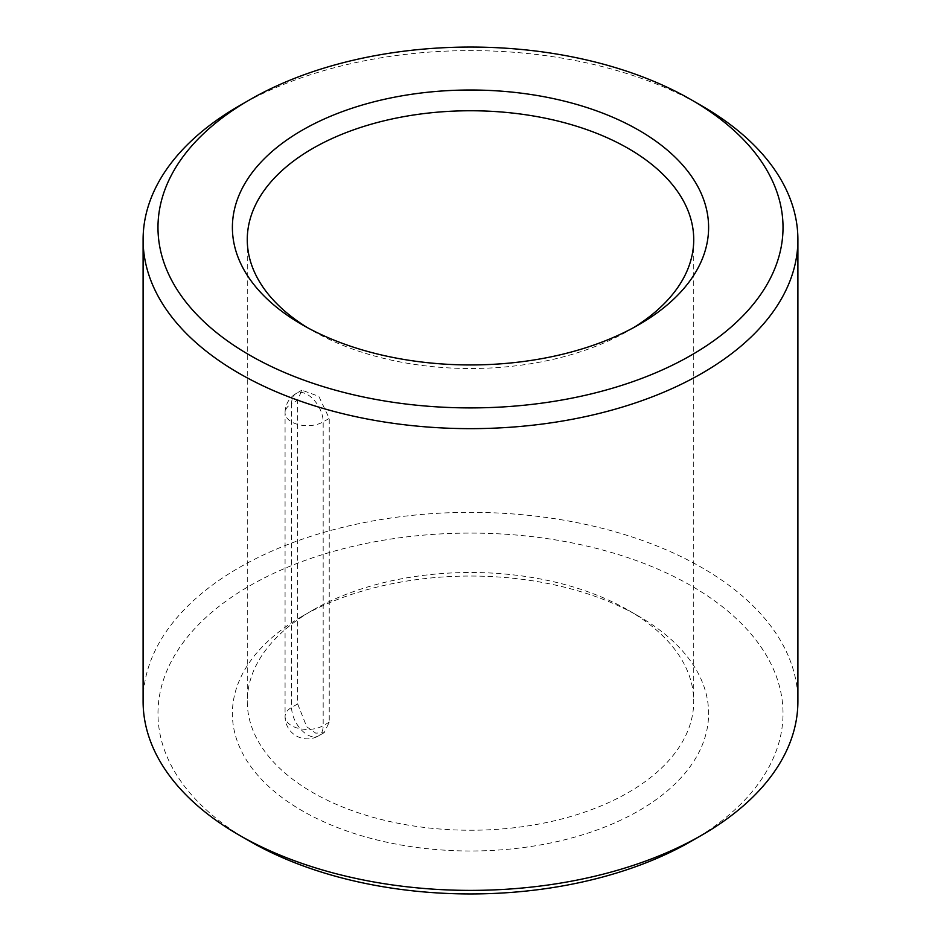 <?xml version="1.0" encoding="UTF-8"?>
<svg xmlns="http://www.w3.org/2000/svg" width="941" height="941" viewBox="0 0 941 941"><rect width="100%" height="100%" fill="white"/><g stroke="black" fill="none" stroke-linecap="round" stroke-linejoin="round"><path stroke-width="0.71" stroke-dasharray="4.71 3.53" d="M297.662 703.95L306.742 726.781L315.753 733.157L324.21 732.627L329.232 722.17L329.232 418.404L318.811 396.337L301.885 390.186L297.662 400.172L297.662 703.95L291.604 707.444A22.325 12.892 0 0 0 285.076 716.56A22.325 12.892 0 0 0 291.604 725.664A22.325 12.892 0 0 0 323.175 725.664L329.232 722.17M628.341 610.238A223.229 128.882 180 0 1 628.353 610.238A223.229 128.882 180 0 1 693.729 701.374A223.229 128.882 180 0 1 470.5 830.244A223.229 128.882 180 0 1 247.271 701.374A223.229 128.882 180 0 1 312.647 610.238A223.229 128.882 180 0 1 628.341 610.238L638.868 616.308A238.108 137.468 180 0 1 638.868 616.32A238.108 137.468 180 0 1 638.868 810.73A238.108 137.468 180 0 1 302.132 810.73A238.108 137.468 180 0 1 302.132 616.32A238.108 137.468 180 0 1 638.868 616.308L628.353 610.238M633.434 327.727A223.229 128.882 180 0 1 628.353 330.762A223.229 128.882 180 0 1 312.647 330.762A223.229 128.882 180 0 1 307.566 327.727M249.518 841.101A312.518 180.425 180 0 1 249.518 585.937A312.518 180.425 180 0 1 691.482 585.937A312.518 180.425 180 0 1 691.482 841.101M143.103 701.374A327.397 189.023 180 0 1 345.206 526.737A327.397 189.023 180 0 1 702.01 567.705A327.397 189.023 180 0 1 797.897 701.374M238.99 105.98A327.397 189.023 180 0 1 702.01 105.968M301.885 390.186L296.227 393.444A22.325 22.325 0 0 0 285.076 412.781A22.325 12.892 0 0 1 291.604 403.665A22.325 12.892 60 0 1 296.227 393.444A22.325 12.892 60 0 1 313.435 399.431A22.325 12.892 60 0 1 323.175 421.897L323.175 725.664A22.325 12.892 60 0 1 318.552 735.886A22.325 12.892 60 0 1 301.355 729.91A22.325 12.892 60 0 1 291.604 707.444L291.604 403.665L297.662 400.172M324.21 732.627L318.552 735.886A22.325 22.325 0 0 1 285.076 716.56L285.076 412.781A22.325 12.892 0 0 0 291.604 421.897A22.325 12.892 0 0 0 323.175 421.897L329.232 418.404M247.271 239.626L247.271 701.374M693.729 239.626L693.729 701.374M628.353 330.762L638.868 324.68M312.647 330.762L302.132 324.68M312.647 610.238L302.132 616.32"/><path stroke-width="1.41" d="M307.566 327.727A223.229 128.882 180 0 1 247.271 239.626A223.229 128.882 180 0 1 385.069 120.566A223.229 128.882 180 0 1 628.341 148.502A223.229 128.882 180 0 1 693.729 239.626A223.229 128.882 180 0 1 633.434 327.727M638.868 130.27A238.108 137.468 180 0 1 638.868 324.68A238.108 137.468 180 0 1 302.132 324.68A238.108 137.468 180 0 1 302.132 130.27A238.108 137.468 180 0 1 638.868 130.27M702.01 105.98L691.482 99.899L702.01 105.968A327.397 189.023 180 0 1 702.01 105.98A327.397 189.023 180 0 1 797.897 239.626L797.897 701.374A327.397 189.023 180 0 1 702.01 835.02L691.482 841.101A312.518 180.425 180 0 1 249.518 841.101L238.99 835.02A327.397 189.023 180 0 1 143.103 701.374L143.103 239.626A327.397 189.023 180 0 1 238.99 105.98L249.518 99.899A312.518 180.425 180 0 1 691.482 99.899L691.482 99.899A312.518 180.425 180 0 1 691.482 355.063A312.518 180.425 180 0 1 249.518 355.063A312.518 180.425 180 0 1 249.518 99.899M702.01 835.02A327.397 189.023 180 0 1 238.99 835.02M797.897 239.626A327.397 189.023 180 0 1 470.5 428.649A327.397 189.023 180 0 1 143.103 239.626"/></g></svg>
